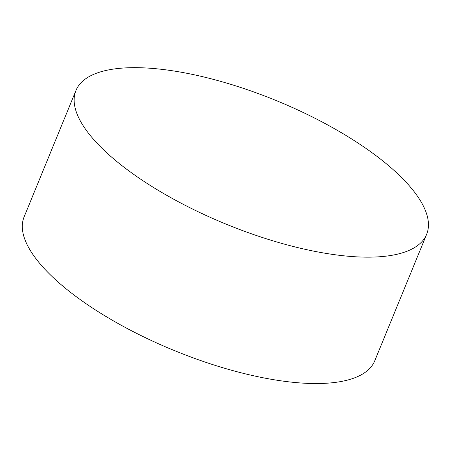 <?xml version="1.0" encoding="UTF-8"?>
<svg xmlns="http://www.w3.org/2000/svg" width="451" height="451" viewBox="0 0 451 451"><rect width="100%" height="100%" fill="white"/><g stroke="black" fill="none" stroke-linecap="round" stroke-linejoin="round"><path stroke-width="0.68" d="M346.25 135.616A189.516 66.68 22.3 0 0 75.954 90.493A189.516 66.68 22.3 0 0 225.99 224.102A189.516 66.68 22.3 0 0 426.635 234.317A189.516 66.68 22.3 0 0 346.25 135.616M75.954 90.493L24.117 216.886A189.516 66.68 22.3 0 0 174.154 350.489A189.516 66.68 22.3 0 0 374.798 360.71L426.635 234.317"/></g></svg>
